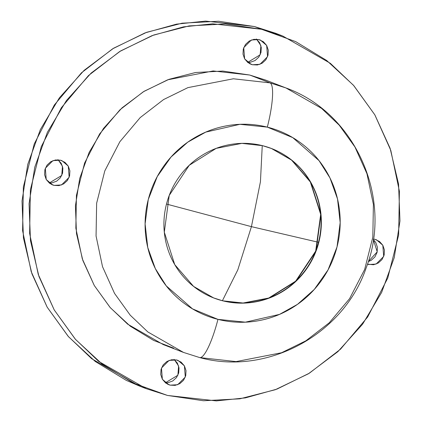 <?xml version="1.0" encoding="UTF-8"?>
<svg xmlns="http://www.w3.org/2000/svg" width="422" height="422" viewBox="0 0 422 422"><rect width="100%" height="100%" fill="white"/><g stroke="black" fill="none" stroke-linecap="round" stroke-linejoin="round"><path stroke-width="0.63" d="M166.495 204.058L251.428 226.651L260.437 181.766L262.252 145.601L260.437 181.766L251.428 226.651L237.829 269.8L222.415 300.701L237.829 269.8L251.428 226.651L318.483 242.291L251.428 226.651L166.495 204.058M249.56 63.643L252.419 64.745L250.958 64.281L244.633 58.869L243.737 47.644L251.354 40.006L258.881 39.573L263.365 41.72L266.672 45.455L268.302 50.213L268.007 55.266L265.828 59.85L262.099 63.258L257.394 64.977L252.419 64.745L247.936 62.598L244.623 58.858L242.993 54.1L243.294 49.047L245.467 44.468L249.196 41.061L253.907 39.341L258.881 39.573L260.342 40.037L266.667 45.444L267.559 56.675L259.941 64.308L252.419 64.745L249.56 63.643M51.157 184.272L54.011 185.379L52.55 184.915L46.225 179.503L45.333 168.272L52.95 160.64L60.478 160.202L64.956 162.349L68.269 166.089L69.899 170.847L69.598 175.9L67.425 180.479L63.696 183.892L58.985 185.611L54.011 185.379L49.527 183.227L46.22 179.492L44.59 174.734L44.885 169.681L47.064 165.102L50.793 161.689L55.498 159.97L60.478 160.202L61.939 160.666L68.258 166.078L69.155 177.309L61.538 184.941L54.011 185.379L51.157 184.272M167.297 384.046L170.15 385.149L168.689 384.685L162.364 379.278L161.473 368.047L169.09 360.414L176.612 359.977L181.096 362.123L184.403 365.863L186.033 370.621L185.738 375.675L183.559 380.254L179.835 383.661L175.125 385.381L170.15 385.149L165.667 383.002L162.359 379.267L160.729 374.509L161.025 369.456L163.203 364.872L166.927 361.464L171.638 359.744L176.612 359.977L178.073 360.441L184.398 365.853L185.295 377.078L177.673 384.716L170.15 385.149L167.297 384.046M368.554 264.52L367.451 264.188L373.528 264.752L378.239 263.033L381.968 259.62L384.147 255.041L384.442 249.988L382.812 245.229L379.505 241.489L375.021 239.343L376.482 239.807L382.807 245.219L383.698 256.449L376.081 264.082L368.554 264.52M373.375 239.047L375.021 239.343L373.375 239.042M210.472 296.629L213.717 297.958L193.566 286.396L174.74 264.61L164.306 232.174L169.233 195.418L189.241 165.292L216.185 148.365L241.859 143.369L262.558 145.674C272.654 148.217 281.864 152.632 290.183 158.915C298.502 165.197 305.296 172.872 310.571 181.945C315.846 191.018 319.19 200.788 320.614 211.264C322.039 221.74 321.432 232.121 318.789 242.407C316.152 252.694 311.679 262.104 305.375 270.634C299.066 279.169 291.412 286.169 282.402 291.649C273.398 297.125 263.718 300.659 253.379 302.247C243.04 303.835 232.823 303.36 222.721 300.823L213.717 297.958M213.564 297.895L222.721 300.823C212.625 298.28 203.415 293.865 195.096 287.582C186.777 281.3 179.983 273.62 174.708 264.552C169.433 255.479 166.083 245.709 164.659 235.233C163.235 224.757 163.847 214.376 166.484 204.09C169.127 193.803 173.6 184.393 179.904 175.863C186.207 167.328 193.867 160.323 202.876 154.848C211.881 149.372 221.555 145.838 231.9 144.25C242.239 142.662 252.456 143.137 262.558 145.674L271.562 148.539L291.713 160.102L310.539 181.887L320.973 214.323L316.041 251.079L296.038 281.205L269.094 298.132L243.42 303.128L222.721 300.823L243.088 303.012L268.73 298.032L295.658 281.157L315.682 251.101L320.683 214.381L310.323 181.935L291.549 160.096L271.409 148.481M261.524 29.271L282.777 36.034L330.347 63.316L353.826 85.666L374.773 114.737L390.793 150.374L399.402 191.293L398.637 234.98L387.765 278.045L367.657 316.996L340.554 349.158L309.373 373.185L276.948 389.105L245.472 397.867L216.359 400.9L167.508 395.451L203.473 400.752L239.87 398.822L275.286 389.717L308.371 373.802L337.848 351.684L362.582 324.207L381.63 292.435L394.253 257.584L399.972 220.996L398.563 184.076L390.081 148.243L374.852 114.874L353.462 85.255L326.728 60.515L295.685 41.614L261.524 29.271L225.554 23.97L189.161 25.9L153.745 35.005L120.66 50.92L91.184 73.038L66.449 100.515L47.401 132.286L34.778 167.138L29.06 203.726L30.468 240.645L38.951 276.479L54.18 309.848L75.57 339.467L102.303 364.207L133.341 383.107L167.508 395.451L146.255 388.688L98.685 361.406L75.206 339.056L54.259 309.985L38.233 274.347L29.63 233.429L30.395 189.742L41.261 146.677L61.369 107.726L88.478 75.564L119.653 51.537L152.084 35.617L183.559 26.855L212.672 23.822L261.524 29.271L254.492 26.549L261.524 29.271M281.97 35.717L275.745 33.312L254.492 26.549L205.641 21.1L176.528 24.133L145.052 32.895L112.627 48.815L81.446 72.842L54.343 105.004L34.235 143.955L23.363 187.02L22.598 230.707L31.207 271.626L47.227 307.263L68.174 336.334L91.653 358.684L139.223 385.966L145.479 388.393M285.926 87.94L269.985 82.87L233.35 78.782L187.906 87.628L163.583 99.566L140.199 117.59L119.869 141.708L104.788 170.921L96.638 203.219L96.063 235.988L102.52 266.678L114.536 293.401L130.245 315.208L147.858 331.966L183.533 352.433L199.669 357.566C267.036 376.086 343.524 334.625 366.148 267.917C393.373 198.572 355.493 112.901 285.926 87.94L265.712 80.111L249.771 75.042L269.985 82.87L285.926 87.94L321.601 108.401L339.214 125.165L354.923 146.967L366.94 173.695L373.396 204.385L372.821 237.153L364.666 269.452L349.585 298.665L329.26 322.783L305.876 340.807L281.553 352.745L236.109 361.591L199.875 357.603M267.321 127.127L292.752 137.619L319 160.597L329.962 177.931L337.516 198.962L340.174 222.6L337.004 246.991L328.026 269.922L314.284 289.429L297.505 304.341L279.512 314.39L245.367 322.171L217.958 319.37A42.543 8.419 104.1 0 1 199.69 357.571A42.543 8.419 -75.9 0 0 217.958 319.37C230.47 322.519 243.135 323.11 255.948 321.137C268.761 319.169 280.751 314.791 291.913 308.007C303.075 301.218 312.565 292.541 320.377 281.97C328.189 271.399 333.728 259.736 337.004 246.991C340.274 234.242 341.029 221.381 339.262 208.399C337.5 195.418 333.348 183.306 326.813 172.07C320.282 160.829 311.858 151.313 301.551 143.527C291.243 135.742 279.833 130.277 267.321 127.127C254.804 123.978 242.144 123.388 229.331 125.355C216.518 127.328 204.528 131.706 193.366 138.49C182.204 145.279 172.714 153.956 164.902 164.527C157.089 175.098 151.551 186.761 148.275 199.506C145.004 212.25 144.25 225.116 146.012 238.098C147.779 251.079 151.931 263.191 158.461 274.427C164.997 285.668 173.416 295.178 183.728 302.97C194.036 310.756 205.445 316.22 217.958 319.37L192.527 308.878L166.279 285.9L155.317 268.566L147.763 247.535L145.105 223.897L148.275 199.506L157.253 176.575L170.989 157.063L187.769 142.156L205.767 132.107L239.912 124.321L267.321 127.127A42.543 8.419 -75.9 0 0 269.985 82.87A42.543 8.419 104.1 0 1 267.321 127.127M183.533 352.433L147.858 331.966L130.245 315.208L114.536 293.401L102.52 266.678L96.063 235.988L96.638 203.219L104.788 170.921L119.869 141.708L140.199 117.59L163.583 99.566L187.906 87.628L233.35 78.782L269.985 82.87L249.771 75.042L213.136 70.954L167.692 79.805L143.369 91.743L119.985 109.762L99.655 133.885L84.574 163.098L76.424 195.397L75.849 228.165L82.306 258.85L94.322 285.578L110.031 307.38L127.644 324.143L163.319 344.61L183.533 352.433M173.584 348.118L153.634 340.422L130.356 326.243L110.306 307.691L94.264 285.478L82.844 260.448L76.482 233.572L75.422 205.883L79.711 178.443L89.179 152.305L103.464 128.478L122.016 107.868L144.124 91.279L168.937 79.341L195.502 72.515L222.795 71.065L249.771 75.042L266.293 80.338M140.03 386.283L126.315 380.386L95.272 361.485L68.538 336.745L47.148 307.126L31.919 273.757L23.437 237.924L22.028 201.004L27.746 164.416L40.37 129.565L59.418 97.793L84.152 70.316L113.629 48.198L146.714 32.283L182.13 23.178L218.527 21.248L254.492 26.549L276.521 33.607M256.618 39.22L260.875 45.618L260.163 54.818L247.651 62.377L250.362 62.256L255.073 60.536L258.797 57.128L260.975 52.544L261.271 47.491L259.641 42.733L256.333 38.998M58.21 159.848L62.467 166.247L61.76 175.452L49.247 183.011L51.953 182.89L56.664 181.17L60.393 177.757L62.572 173.178L62.867 168.125L61.237 163.367L57.925 159.627M165.387 382.786L168.093 382.659L172.804 380.939L176.533 377.532L178.706 372.953L179.007 367.9L177.377 363.142L174.064 359.402M368.274 261.624L371.207 260.311L374.936 256.898L377.115 252.319L377.41 247.266L375.78 242.508L373.317 239.469L377.226 251.839L368.274 261.624M271.562 148.539L269.658 147.827M222.415 300.701C232.511 303.244 242.734 303.719 253.073 302.131C263.412 300.538 273.087 297.009 282.096 291.528C291.106 286.053 298.76 279.047 305.064 270.518C311.367 261.983 315.841 252.578 318.483 242.291C321.126 232.005 321.733 221.624 320.309 211.148C318.884 200.672 315.535 190.897 310.265 181.824C304.99 172.756 298.196 165.081 289.877 158.793M274.495 149.747L271.504 148.507M213.469 297.869L215.31 298.554M165.382 382.78L177.899 375.227L178.606 366.022L174.349 359.623"/></g></svg>
